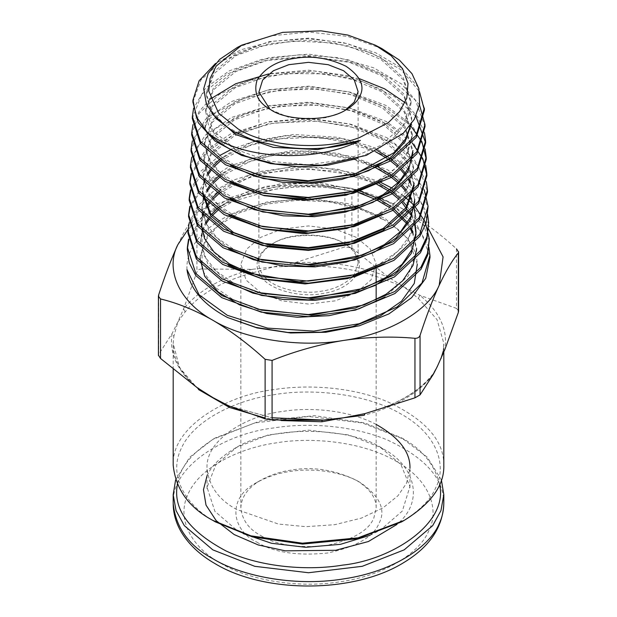 <?xml version="1.0" encoding="UTF-8"?>
<svg xmlns="http://www.w3.org/2000/svg" width="617" height="617" viewBox="0 0 617 617"><rect width="100%" height="100%" fill="white"/><g stroke="black" fill="none" stroke-linecap="round" stroke-linejoin="round"><path stroke-width="0.46" stroke-dasharray="3.08 2.31" d="M265.086 277.38C260.844 272.737 258.778 268.117 258.885 263.513C258.646 256.186 263.49 249.43 273.416 243.26C292.18 231.074 330.396 233.635 343.584 243.26L343.584 243.26C352.369 247.972 357.212 254.728 358.115 263.513L354.05 274.873M351.844 277.457C343.445 285.031 333.28 289.604 321.341 291.185C304.86 294.471 276.786 290.106 265.387 277.689M270.863 109.764L288.363 117.161L307.521 119.621L326.894 117.585L342.366 111.916M186.982 269.629C185.339 242.751 213.775 216.12 256.603 205.461C299.029 194.139 352.947 199.931 384.53 220.146C405.608 232.378 416.521 247.101 417.285 264.315L408.585 239.404L384.746 218.225L349.43 203.811L307.945 198.188L266.575 202.067L231.56 214.662L208.199 233.928L200.039 256.803L203.98 272.853L215.588 287.669L233.912 300.14L257.705 309.264M188.085 229.354L203.602 215.642L223.971 203.98L273.478 189.527C317.13 181.976 372.915 190.607 404.181 209.749L428.483 228.876M192.905 102.098L200.957 79.894L222.321 60.844L254.335 47.278L293.052 41L333.681 42.912L371.218 52.854L401.035 69.744L419.467 91.586M192.28 118.449L201.828 94.193L227.233 73.901L264.716 60.713L308.685 56.756L352.615 62.764L390.029 77.95L415.418 100.239L425.028 126.524M191.656 134.799L199.121 113.343L219.035 94.578L249.121 80.75L285.964 73.539L325.375 73.832L362.881 81.729L394.232 96.406L415.873 116.312M191.031 151.165L197.964 130.465L216.428 112.14L244.509 98.242L279.27 90.259L317.099 89.141L354.035 95.08L386.25 107.535L410.374 125.328M190.406 167.523L197.471 146.545L216.328 128.02L244.957 114.037L280.334 106.124L318.704 105.26L356.001 111.569L388.278 124.518L412.133 142.805M191.293 174.688L206.117 151.944L234.807 133.858L273.485 123.068L316.914 121.148L359.225 128.459L394.695 144.193L418.527 166.312L427.527 191.949M190.668 191.054L205.561 168.148L234.391 149.954L273.262 139.103L316.899 137.144L359.426 144.486L395.096 160.281L419.082 182.501L428.152 208.307M190.036 207.42L204.991 184.36L233.99 166.05L273.1 155.129L316.999 153.147L359.75 160.551L395.59 176.423L419.676 198.751L428.776 224.681M187.907 232.964L197.833 207.752L224.179 186.673L263.004 172.953L308.577 168.803L354.166 174.981L393.037 190.692L419.421 213.806L429.393 241.039M188.771 240.136L203.818 216.814L233.087 198.288L272.606 187.182L316.984 185.162L360.212 192.62L396.453 208.631L420.817 231.205L430.018 257.397M428.861 247.193L415.511 222.56L388.641 202.129L351.636 188.332L309.171 182.856L266.644 186.241L229.431 197.949L202.253 216.413L188.571 239.126M414.539 205.901L412.927 204.173M403.564 195.844L392.188 188.231M379.748 181.868L352.623 172.598L322.56 167.608L291.61 167.161L261.824 171.241L235.1 179.547L213.158 191.486L197.509 206.263L189.203 222.76M427.604 214.469L414.354 190.105L387.746 169.876L351.135 156.263L309.148 150.841L267.099 154.165L230.295 165.749L203.402 183.959L189.835 206.394M424.272 189.928L413.174 173.215L395.451 158.546L372.213 146.869L344.996 138.902L285.555 135.609L257.027 140.406L231.784 149.16M219.991 155.368L200.571 171.433L190.468 190.044M426.347 181.745L413.205 157.643L386.874 137.66L350.68 124.202L309.171 118.811L267.593 122.112L231.19 133.519L204.566 151.504L191.093 173.685M425.715 165.395L412.634 141.416L386.435 121.557L350.417 108.152L309.14 102.808L267.793 106.085L231.606 117.415L205.137 135.293L191.717 157.327M425.098 149.036L412.079 125.212L386.026 105.468L350.232 92.126L309.194 86.812L268.063 90.043L232.054 101.296L205.708 119.081L192.35 140.977M424.465 132.663L417.678 117.045L405.084 102.653M359.14 78.575L314.315 71.001L268.626 73.94M210.474 98.99L199.245 111.268L192.982 124.595M419.506 104.905L401.713 84.082L373.54 67.762L338.131 57.643L299.422 54.79L261.747 59.379L229.293 70.855L205.7 87.807L193.607 108.245M424.326 108.137L417.994 86.982L401.22 67.947L375.599 52.715L343.561 42.696L308.176 38.763L272.845 41.223L240.931 49.761L215.495 63.482M211.97 113.682L206.255 95.188L214.022 73.616L236.188 55.468L269.367 43.66L308.554 40.182L347.749 45.704L381.005 59.533L403.233 79.755L411.03 103.432L407.235 120.176L396.006 135.725L378.283 148.982L355.307 158.978M245.281 155.97L216.05 136.372L208.284 124.248L205.631 111.446L213.521 89.766L235.825 71.533L269.205 59.679L308.593 56.193L347.988 61.731L381.429 75.629L403.773 95.944L411.662 119.729L411.431 123.87M230.997 165.564L211.693 148.065L205.021 127.796L212.958 105.977L235.393 87.629L268.989 75.714L308.6 72.204L348.235 77.757L381.861 91.74L404.336 112.171L412.303 136.087L404.343 160.212L381.568 180.789M230.503 182.162L211.114 164.569L204.412 144.208L212.348 122.235L234.93 103.756L268.75 91.756L308.631 88.208L348.536 93.807L382.355 107.898L404.968 128.467L412.935 152.546L412.935 150.502L404.968 126.416L382.355 105.854L348.536 91.763L308.631 86.164L268.75 89.712L234.93 101.705L212.348 120.192L204.412 142.165L208.122 157.466L219.12 171.595L236.527 183.519L259.125 192.296M229.902 198.697L210.536 181.051L203.787 160.651L211.716 138.517L234.452 119.899L268.488 107.798L308.639 104.204L348.813 109.857L382.849 124.048L405.6 144.756L413.544 169.004L405.408 193.322L382.432 214.06M229.401 215.287L209.973 197.556L203.147 177.071L211.107 154.782L233.966 136.041L268.187 123.847L308.585 120.207L348.998 125.891L383.265 140.144L406.171 160.968L414.154 185.362L414.154 183.318L406.171 158.924L383.265 138.092L348.998 123.847L308.585 118.163L268.187 121.796L233.966 133.997L211.107 152.738L203.147 175.027L207.003 190.545L218.233 204.875L235.972 216.937L258.993 225.791M203.895 181.938L202.515 193.414L204.173 183.102M204.875 181.128L207.983 174.827M211.315 170.022L214.253 166.59M221.241 160.189L252.646 143.985L293.414 136.488L336.728 139.118L375.375 151.628M386.921 158.299L389.142 159.834M397.379 166.505L400.225 169.282M404.906 174.68L408.169 179.385M410.128 182.863L413.313 191.015M413.351 191.162L414.771 201.659L414.771 199.607L410.59 181.76M228.791 248.682L208.839 230.604L201.882 209.664L203.541 199.422M204.204 197.548L207.335 191.177M210.605 186.434L213.567 182.956M220.431 176.585L254.435 159.371M254.89 159.232L284.584 153.224L316.436 152.592L347.595 157.466L375.275 167.485M389.18 175.644L389.99 176.223M398.112 182.863L400.957 185.678M405.57 191.039L408.847 195.805M410.775 199.252L413.968 207.428M413.976 207.466L414.2 208.315M415.403 217.948L407.228 242.759L383.766 263.914M228.437 265.349L208.261 247.124L201.273 225.992L202.638 216.621M203.533 213.96L206.68 207.52M209.896 202.846L212.88 199.314M219.637 192.982L251.196 176.385L292.381 168.557L336.319 171.017L375.606 183.55M388.563 191.023L390.831 192.612M398.837 199.206L401.706 202.06M411.416 215.634L414.616 223.855M227.935 281.938L207.674 263.629L200.664 242.404L202.283 232.085M202.87 230.372L206.024 223.863M209.178 219.243L212.171 215.68M218.858 209.379L246.114 194.139L281.599 185.563L320.639 184.938L358.115 192.419M375.113 199.214L377.126 200.201M389.366 207.397L391.648 209.009M406.935 223.77L410.212 228.629M412.503 232.917L416.676 250.733L408.307 275.845L384.507 297.24M200.039 256.803L200.039 258.855L204.628 241.509L218.133 225.722L239.311 212.865L266.436 204.142L297.147 200.324L328.853 201.852L358.847 208.608L384.53 220.146M280.103 146.422L250.494 139.164L226.809 126.917L211.569 110.991L206.255 93.144L214.022 71.564L236.188 53.424L269.367 41.617L308.554 38.131L347.749 43.653L381.005 57.489L403.233 77.711L411.03 101.389L403.24 125.081L380.982 145.334L347.656 159.194L308.353 164.731L269.027 161.222L235.709 149.36L213.436 131.113L205.631 109.402L213.521 87.722L235.825 69.49L269.205 57.636L308.593 54.149L347.988 59.687L381.429 73.577L403.773 93.9L411.662 117.685L411.069 124.387M258.932 175.483L236.65 166.721L219.475 154.898L208.685 140.892L205.021 125.745L212.958 103.934L235.393 85.586L268.989 73.67L308.6 70.161L348.235 75.714L381.861 89.696L404.336 110.119L412.303 134.043L407.999 151.921L395.443 168.379L375.599 182.115L350.171 192.049M259.233 209.086L236.35 200.294L218.734 188.285L207.574 174.04L203.787 158.608L211.716 136.465L234.452 117.847L268.488 105.754L308.639 102.16L348.813 107.813L382.849 122.004L405.6 142.712L413.544 166.96L409.164 184.938L396.5 201.497L376.563 215.318L351.019 225.344M204.335 180.565L207.42 173.732M210.358 169.22L213.359 165.526M219.829 159.286L251.613 142.28L293.507 134.437L338.085 137.329L377.465 150.656M388.371 157.242L390.684 158.908M398.42 165.441L401.335 168.41M405.631 173.593L408.932 178.629M257.69 258.97L234.653 249.939L216.868 237.746L205.716 223.261L201.882 207.62L203.263 198.265M203.672 196.985L206.78 190.082M209.657 185.64L212.68 181.884M219.035 175.691L250.803 158.523L292.767 150.486L337.553 153.209L377.242 166.428M390.561 174.588L391.51 175.297M399.137 181.799L402.06 184.807M406.294 189.959L409.603 195.041M411.67 199.067L415.403 215.896L410.976 234.337L397.942 251.296L377.427 265.433L351.112 275.614M201.273 225.992L202.399 215.418M203.001 213.397L206.132 206.425M208.955 202.044L212.001 198.242M218.256 192.088L250.294 174.65L292.751 166.49L338.077 169.289L378.136 182.786M389.99 189.967L392.343 191.686M399.855 198.142L402.793 201.196M406.965 206.325L410.282 211.461M411.871 214.523L415.025 223.408M257.528 292.458L234.044 283.342L215.95 270.956L204.528 256.263L200.664 240.36L202.014 230.92M202.353 229.817L205.469 222.76M208.245 218.441L211.307 214.608M217.485 208.492L245.003 192.519L281.383 183.542L321.557 182.971L359.95 190.985M377.126 198.157L379.039 199.144M390.777 206.333L393.145 208.076M407.644 222.691L410.961 227.881M412.927 231.791L416.676 248.69L416.676 250.733M381.699 48.504L347.803 36.434L309.071 32.045L270.555 35.894L237.383 47.424M158.654 297.51L158.654 354.443L172.058 333.62L177.796 322.105L183.534 308.893L196.939 271.958C197.733 269.876 199.43 268.896 202.044 269.012L252.068 269.328L273.478 266.868L294.895 262.703L344.918 246.908L351.883 247.988L388.502 277.187L404.181 287.082L419.853 295.288L456.472 308.369L456.472 248.844C439.52 233.365 422.09 220.331 404.181 209.749C386.504 199.738 369.066 192.643 351.883 188.463L344.918 187.383C321.573 185.27 297.756 185.987 273.478 189.527C249.145 193.514 225.336 200.163 202.044 209.487L196.939 212.433C190.684 220.184 184.306 230.966 177.796 244.772M456.472 308.369L458.585 310.976M443.816 465.156C444.032 440.461 425.229 419.305 387.407 401.69C350.842 386.304 305.253 384.406 273.478 389.689C227.002 394.895 171.218 426.995 173.184 465.156M197.147 387.661C177.441 371.403 169.081 353.387 172.058 333.62L173.855 336.273L177.796 322.105L185.177 311.87C199.53 294.124 222.074 281.113 252.808 272.83L273.478 266.868L295.073 266.289C328.861 264.593 359.657 269.359 387.453 280.581L404.181 287.082L418.395 298.443L437.06 319.66L443.808 343.345L443.145 351.783L439.204 362.541L431.823 376.177C417.47 393.924 394.926 406.942 364.192 415.226M215.372 521.866C188.069 507.143 167.122 477.396 181.282 448.42C194.124 419.236 238.015 399.523 274.411 394.649C310.15 388.363 365.233 392.759 401.628 414.331C438.988 435.34 446.608 467.146 435.718 487.777C430.766 499.608 419.406 510.969 401.628 521.866M376.154 424.427C348.05 409.595 308.508 406.973 282.231 411.5C247.378 415.411 205.538 439.481 207.019 468.102C208.855 486.073 218.765 499.886 236.743 509.526L278.483 524.072L305.97 526.671L334.769 524.697L361.415 518.095L382.964 507.907L397.957 495.759L406.526 483.265L409.981 468.102L409.981 488.726M369.938 535.355L380.257 530.15L402.323 511.061L409.919 486.612L400.927 464.532L380.257 447.294L348.806 434.954L308.5 430.134L268.194 434.954L236.735 447.294L215.834 464.825L207.042 487.299L214.901 511.362L236.743 530.15M439.613 484.468C434.623 464.393 421.959 448.875 401.628 437.9L364.593 422.869L314.446 415.704L260.266 420.91L215.372 437.9C191.964 452.508 179.3 468.033 177.387 484.468M175.614 479.887L189.674 457.251L212.819 439.373L254.759 422.923L308.5 416.49L362.241 422.923L404.181 439.373L401.628 437.9L427.326 457.251L441.386 479.887M207.019 475.908C210.975 466.483 220.038 457.436 234.19 448.767C273.933 422.946 354.875 428.375 382.81 448.767L382.81 448.767C411.786 463.066 427.057 499.276 396.939 524.442M256.834 542.119C273.508 552.4 297.032 556.04 327.411 553.04C356.317 546.87 373.54 536.929 379.077 523.208C386.157 509.735 379.856 496.153 360.166 482.463C339.975 470.493 309.418 468.056 289.589 471.542C278.221 473.131 267.3 476.771 256.826 482.463C225.745 498.42 232.285 530.913 256.834 542.119M260.659 535.494C276.1 545.012 297.888 548.382 326.007 545.605C352.777 539.89 368.719 530.682 373.848 517.979L376.154 507.876C376.385 497.904 369.784 488.695 356.341 480.25C334.391 469.73 312.603 466.359 290.993 470.146C280.457 471.612 270.346 474.982 260.652 480.257C247.918 487.708 241.316 496.916 240.846 507.876C242.072 519.853 248.674 529.062 260.659 535.494M356.341 237.368L335.37 229.138L308.5 225.93L281.63 229.138L260.659 237.368L246.723 249.06L240.861 264.037L246.098 280.079L260.659 292.605L281.63 300.834L308.5 304.05L335.37 300.834L356.341 292.605L371.048 279.879L376.115 263.582L370.123 248.859L356.341 237.368M261.253 276.701C270.902 291.309 303.317 297.587 321.812 293.661C338.525 291.409 350.649 284.414 358.168 272.668C361.824 260.328 357.39 250.772 344.857 243.993C331.19 234.02 291.586 231.367 272.143 243.993C264.354 248.828 259.672 253.857 258.114 259.078M257.551 260.983C256.225 265.873 257.42 271.064 261.138 276.539M344.857 243.993L343.584 243.26M364.932 413.621C396.083 405.23 418.92 392.042 433.466 374.056L432.262 374.812C418.257 392.289 395.752 405.23 364.77 413.629L364.639 413.691M437.276 366.598L431.823 376.177M418.395 298.443L419.853 295.288C439.559 311.546 447.919 329.563 444.942 349.33L443.145 351.783M443.176 351.374L443.816 344.024L443.816 352.06M295.073 266.289L294.895 262.703C329.139 260.983 360.336 265.811 388.502 277.187L387.453 280.581M185.177 311.87L183.534 308.893C198.08 290.908 220.917 277.719 252.068 269.328L252.808 272.83M173.184 369.429L173.184 344.024C173.254 359.804 181.506 374.465 197.941 388.008L198.335 388.471M228.498 405.77L272.082 417.794L229.154 406.079M380.257 447.294L382.81 448.767L380.265 447.294M351.883 247.988L351.883 188.463M344.918 187.383L344.918 246.908M202.044 269.012L202.044 209.487M196.939 212.433L196.939 271.958M198.605 389.605L179.578 367.755L173.192 343.391L173.855 336.273M281.267 420.547L265.117 418.025M443.816 503.457C444.032 478.761 425.229 457.606 387.407 439.99C350.842 424.604 305.253 422.707 273.478 427.99C227.002 433.196 171.218 465.295 173.184 503.457M220.477 563.113C244.579 578.013 293.276 589.443 340.723 581.715C388.502 574.712 420.771 550.757 428.746 530.898C439.042 511.393 431.838 481.329 396.523 461.47C362.125 441.086 310.058 436.929 276.277 442.867C241.879 447.472 200.386 466.105 188.254 493.693C174.873 521.087 194.671 549.199 220.477 563.113M358.115 263.513L358.115 225.182M358.115 223.431L358.115 90.984M258.885 263.513L258.885 261.353M258.885 259.263L258.885 227.804M258.885 225.76L258.885 160.744M258.885 160.381L258.885 90.984M187.344 247.733L187.36 247.309M206.255 95.188L206.255 93.144M411.03 103.432L411.03 101.389M205.631 111.446L205.631 109.402M411.662 119.729L411.662 117.685M205.021 127.796L205.021 125.745M412.303 136.087L412.303 134.043M204.412 144.208L204.412 142.165M203.787 160.651L203.787 158.608M413.544 169.004L413.544 166.96M203.147 177.071L203.147 175.027M201.882 209.664L201.882 207.62M416.043 234.29L416.043 232.239M200.664 242.404L200.664 240.36M207.019 488.726L207.019 468.102M360.166 482.463L356.341 480.25M256.834 482.463L260.659 480.25M376.154 507.876L376.154 318.025M376.154 317.848L376.154 301.806M376.154 284.969L376.154 282.925M376.154 267.408L376.154 264.986M240.846 507.876L240.846 322.907M240.846 320.994L240.846 305.438M240.846 304.196L240.846 271.788M240.846 270.616L240.846 264.986M346.137 109.764L343.584 111.237M215.372 437.9L212.819 439.373M234.19 448.767L236.735 447.294M273.416 243.26L272.143 243.993"/><path stroke-width="0.93" d="M354.05 274.873L351.844 277.457M344.81 110.505L354.197 102.144L358.099 91.678L354.258 79.917L343.584 70.731L328.205 64.692L308.5 62.34L288.795 64.692L273.416 70.731L262.634 80.063L258.916 92.018L269.652 108.8M227.442 317.462L256.95 327.905L290.638 332.987L325.768 332.262L359.456 325.753L388.88 313.914L411.616 297.672L425.73 278.306L430.018 257.397L429.941 255.361L421.997 282.995L397.194 306.919L359.225 323.732L313.745 331.113L267.5 328.097L227.311 315.302L199.067 294.772L186.982 269.629C189.674 288.617 203.155 304.559 227.442 317.462L255.893 327.396L287.915 332.463L321.102 332.177L352.801 326.555L380.396 315.935L401.52 301.196L414.254 283.442L417.285 264.315M428.483 228.876L443.083 256.88L439.204 285.208C428.699 310.806 387.862 334.383 343.522 340.445C367.855 336.905 391.664 336.188 414.956 338.301C417.555 338.425 419.259 337.437 420.061 335.355C426.316 316.159 432.694 299.438 439.204 285.208C445.721 271.38 452.099 260.598 458.346 252.87L458.346 312.395L444.942 349.33L437.291 366.56L433.466 374.056L420.061 394.88L414.956 397.826L364.932 413.621L343.522 417.786L322.105 420.246L272.082 419.93L265.117 418.85L228.498 405.77L212.819 397.564L197.147 387.661L160.528 358.469L158.415 355.207M265.117 418.85L265.117 359.325C248.157 343.839 230.727 330.812 212.819 320.231C179.67 302.176 164.724 269.968 177.796 244.772C171.279 259.04 164.901 275.753 158.654 294.918L158.415 296.33L160.528 298.944C177.711 303.124 195.142 310.22 212.819 320.231C244.085 339.365 299.87 347.996 343.522 340.445C319.244 344.417 295.427 351.073 272.082 360.405L272.082 419.93M177.796 244.772L188.085 229.354M275.267 164.029L241.633 155.407L215.009 141.085L198.173 122.629L192.905 102.098L192.982 100.062L196.283 116.698L207.258 132.262C222.752 147.972 245.419 158.561 275.267 164.029L322.19 165.202L366.367 155.337L403.217 133.357L414.308 119.336L419.622 104.142L418.835 88.632L411.979 73.693L399.376 60.065L381.699 48.504L375.09 45.087L347.78 35.046L321.025 30.85L282.686 32.354L241.91 45.087L216.181 66.081L210.019 78.552L208.793 91.085L218.649 113.173L237.9 128.799C265.788 146.823 324.519 151.111 359.302 137.66L388.124 122.814L399.631 111.592L406.796 98.149L408.022 83.418L402.6 68.765L391.07 55.63L375.082 45.08M419.467 91.586L424.403 110.15L416.344 137.298L391.394 160.567L353.433 176.516L308.392 182.809L263.328 178.583L225.359 164.693L200.386 143.506L192.28 118.449L192.357 116.42L200.463 141.463L225.46 162.672L263.428 176.531L308.4 180.735L353.356 174.472L391.286 158.538L416.259 135.27L424.326 108.137L424.403 110.15M424.951 124.495L425.028 126.524L416.907 153.818L391.78 177.21L353.61 193.237L308.392 199.538L263.15 195.288L224.958 181.344L199.815 160.019L191.656 134.799L191.733 132.786L199.9 157.975L225.004 179.292L263.135 193.229L308.33 197.455L353.58 191.177L391.764 175.143L416.861 151.728L424.951 124.495L419.506 104.905M415.873 116.312L425.653 142.882L417.516 170.277L392.281 193.8L353.865 209.942L308.33 216.258L262.842 211.978L224.495 197.957L199.237 176.516L191.031 151.165L191.108 149.152L199.291 174.449L224.526 195.882L262.904 209.934L308.407 214.184L353.888 207.852L392.219 191.764L417.431 168.256L425.576 140.846L424.465 132.663M410.374 125.328L421.905 141.702L426.278 159.232L418.079 186.797L392.713 210.436L354.15 226.624L308.415 232.979L262.634 228.691L224.025 214.569L198.643 192.99L190.406 167.523L190.483 165.51L198.736 190.985L224.141 212.533L262.695 226.64L308.369 230.92L354.05 224.565L392.613 208.407L418.01 184.761L426.2 157.204L425.098 149.036M412.133 142.805L422.83 158.685L426.902 175.59L418.665 203.294L393.122 227.087L354.32 243.337L308.361 249.715L262.418 245.404L223.639 231.213L198.088 209.518L189.781 183.897L191.293 174.688M190.468 190.044L189.234 198.219L197.556 223.963L223.207 245.759L262.21 260.027L308.4 264.385L354.574 257.968L393.523 241.633L419.159 217.778L427.45 189.936L427.527 191.949L419.252 219.783L393.623 243.661L354.628 260.012L308.361 266.444L262.102 262.086L223.138 247.795L197.486 226.007L189.157 200.255L190.668 191.054M189.835 206.394L188.609 214.577L197 240.491L222.783 262.395L261.932 276.717L308.33 281.105L354.775 274.681L393.985 258.238L419.761 234.236L428.075 206.294L426.324 222.536L419.815 236.319L394.024 260.305L354.852 276.724L308.415 283.18L261.947 278.799L222.714 264.423L196.9 242.504L188.532 216.613L190.036 207.42M428.699 222.652L426.925 238.995L420.416 252.785L394.487 276.917L355.045 293.437L308.338 299.908L261.662 295.489L222.29 281.067L196.345 259.04L187.907 232.964L187.984 230.943L196.391 256.95L222.29 278.992L261.662 293.422L308.4 297.826L355.099 291.355L394.456 274.858L420.339 250.741L426.871 236.913L428.699 222.652L427.604 214.469M188.571 239.126L187.36 247.309L195.836 273.478L221.919 295.643L261.5 310.143L308.392 314.554L355.276 308.068L394.849 291.509L420.902 267.269L427.465 253.41L429.316 239.003L427.558 255.369L420.979 269.297L394.926 293.538L355.315 310.143L308.307 316.629L261.292 312.156L221.773 297.656L195.751 275.514L189.18 262.703L187.283 249.322L188.771 240.136M429.941 255.361L428.861 247.193M429.316 239.003L425.252 221.958L414.539 205.901M412.927 204.173L403.564 195.844M392.188 188.231L379.748 181.868M189.203 222.76L187.984 230.943M428.075 206.294L424.272 189.928M231.784 149.16L219.991 155.368M427.45 189.936L426.347 181.745M191.093 173.685L189.859 181.868L198.142 207.474L223.639 229.123L262.379 243.314L308.338 247.656L354.351 241.255L393.122 224.981L418.604 201.25L426.825 173.57L425.715 165.395M191.717 157.327L190.483 165.51M192.35 140.977L191.108 149.152M405.084 102.653L384.676 88.871L359.14 78.575M268.626 73.94L235.771 83.727L210.474 98.99M192.982 124.595L191.733 132.786M193.607 108.245L192.357 116.42M215.495 63.482L199.121 80.781L192.982 100.062M241.91 45.087L237.383 47.424L219.721 59.348L208.23 73.454L203.687 88.779L206.433 104.227L216.336 118.734L232.74 131.197L254.474 140.653L280.103 146.422C308.323 150.81 335.085 148.805 360.405 140.421L317.794 149.553L273.346 147.378L235.648 134.521L211.97 113.682M355.307 158.978L327.843 165.209L298.805 166.752L270.524 163.582L245.281 155.97M411.431 123.87L405.091 141.702L390.399 157.728L368.719 170.662L341.826 179.424L312.071 183.38L281.992 182.185L254.158 176.069L230.997 165.564M381.568 180.789L346.407 195.095L304.999 200.286L264.145 195.658L230.503 182.162M412.935 152.546L408.161 171.295L394.394 188.416L372.776 202.415L345.343 212.132L314.531 216.69L283.157 215.811L254.073 209.587L229.902 198.697M382.432 214.06L346.777 228.529L304.821 233.727L263.444 229.007L229.401 215.287M414.154 185.362L406.071 209.711L383.165 230.519L348.852 244.748L308.392 250.402L267.909 246.792L233.588 234.576L210.636 215.78L202.515 193.414M204.173 183.102L204.875 181.128M207.983 174.827L211.315 170.022M214.253 166.59L221.241 160.189M375.375 151.628L386.921 158.299M389.142 159.834L397.379 166.505M400.225 169.282L404.906 174.68M408.169 179.385L410.128 182.863M414.771 201.659L409.989 220.693L395.967 238.077L374.072 252.322L346.191 262.179L314.909 266.868L283.026 265.989L253.417 259.726L228.791 248.682M203.541 199.422L204.204 197.548M207.335 191.177L210.605 186.434M213.567 182.956L220.431 176.585M254.435 159.371L254.89 159.232M375.275 167.485L389.18 175.644M389.99 176.223L398.112 182.863M400.957 185.678L405.57 191.039M408.847 195.805L410.775 199.252M414.2 208.315L415.403 215.896M383.766 263.914L347.633 278.583L305.099 283.928L263.081 279.2L228.437 265.349M202.638 216.621L203.533 213.96M206.68 207.52L209.896 202.846M212.88 199.314L219.637 192.982M375.606 183.55L388.563 191.023M390.831 192.612L398.837 199.206M401.706 202.06L411.416 215.634M414.616 223.855L416.043 234.29L411.215 253.548L397.101 271.148L374.943 285.563L346.777 295.566L315.117 300.317L282.848 299.438L252.87 293.106L227.935 281.938M202.283 232.085L202.87 230.372M206.024 223.863L209.178 219.243M212.171 215.68L218.858 209.379M358.115 192.419L375.113 199.214M377.126 200.201L389.366 207.397M391.648 209.009L406.935 223.77M410.212 228.629L412.503 232.917M384.507 297.24L358.971 308.832L329.077 315.665L297.402 317.277L266.675 313.521L239.496 304.852L218.248 292.011L204.674 276.215L200.039 258.855M411.069 124.387L405.346 139.234L393.777 152.839L356.333 173.392L307.544 181.483L258.932 175.483M350.171 192.049L304.235 198.242L259.125 192.296M412.935 150.502L409.457 166.528L399.369 181.552L383.25 194.602L362.21 204.89L311.076 214.816L259.233 209.086M351.019 225.344L304.628 231.683L258.993 225.791M414.154 183.318L406.071 207.659L383.165 228.467L348.852 242.697L308.392 248.358L267.909 244.748L233.588 232.524L210.636 213.729L202.515 191.37M203.895 181.938L204.335 180.565M207.42 173.732L210.358 169.22M213.359 165.526L219.829 159.286M377.465 150.656L388.371 157.242M390.684 158.908L398.42 165.441M401.335 168.41L405.631 173.593M408.932 178.629L410.59 181.76M414.771 199.607L411.269 215.965L400.888 231.275L384.406 244.594L362.85 255.037L310.567 265.032L257.69 258.97M203.263 198.265L203.672 196.985M206.78 190.082L209.657 185.64M212.68 181.884L219.035 175.691M377.242 166.428L390.561 174.588M391.51 175.297L399.137 181.799M402.06 184.807L406.294 189.959M409.603 195.041L411.67 199.067M351.112 275.614L299.284 281.822L249.615 273.2L229.462 263.922L214.091 252.114L204.52 238.494L201.273 223.948M202.399 215.418L203.001 213.397M206.132 206.425L208.955 202.044M212.001 198.242L218.256 192.088M378.136 182.786L389.99 189.967M392.343 191.686L399.855 198.142M402.793 201.196L406.965 206.325M410.282 211.461L411.871 214.523M415.025 223.408L416.043 232.239L412.503 248.759L402.122 264.246L385.486 277.696L363.783 288.301L311.007 298.474L257.528 292.458M202.014 230.92L202.353 229.817M205.469 222.76L208.245 218.441M211.307 214.608L217.485 208.492M359.95 190.985L377.126 198.157M379.039 199.144L390.777 206.333M393.145 208.076L407.644 222.691M410.961 227.881L412.927 231.791M416.676 248.69L413.097 265.248L402.677 280.774L386.018 294.263L364.269 304.906L311.384 315.179L257.705 309.264M360.405 140.421C312.156 164.724 237.838 158.237 207.258 132.262M270.863 109.764L270.863 109.764C257.898 102.754 253.302 92.859 257.088 80.087C264.878 67.932 277.419 60.69 294.725 58.36C311.732 55.376 328.869 58.029 346.137 66.312C360.475 76.277 365.071 86.172 359.912 95.99C357.906 100.772 353.317 105.36 346.137 109.764C326.007 122.845 285.015 120.091 270.863 109.764L270.863 109.764M265.117 359.325L272.082 360.405M458.585 252.106L456.472 248.844M458.585 310.976L458.346 312.395M173.184 369.429L173.184 465.156C175.637 489.119 188.848 507.529 212.819 520.393L250.872 535.834L302.392 543.191L358.053 537.847L404.181 520.393C431.26 503.557 444.471 485.147 443.816 465.156L443.816 352.06M212.819 520.393L215.372 521.866L212.819 520.393M228.498 405.77L229.547 407.475L198.605 389.605L198.335 388.471M364.932 413.621L364.192 415.226L343.522 417.786L321.927 421.766L281.267 420.547M404.181 520.393L401.628 521.866L356.734 538.857L302.554 544.063L252.407 536.898L215.372 521.866M409.981 468.102C410.305 451.96 399.029 437.399 376.154 424.427M243.214 533.582L271.465 543.269L305.731 547.294L340.484 544.325L369.938 535.355M177.387 484.468C172.775 508.971 188.902 531.098 225.776 550.834C262.001 568.026 309.981 570.64 342.589 565.118C391.386 560.12 448.721 523.617 439.613 484.468M396.939 524.442L368.395 541.525L335.702 550.279L285.224 550.834L258.238 544.95L234.19 534.569L216.205 520.686L206.016 505.107L203.463 489.736L207.019 475.908M441.386 479.887L443.816 494.618L440.939 510.629L432.679 525.645L404.181 549.855L362.241 566.313L308.5 572.738L254.759 566.313L212.819 549.855L184.321 525.645L176.061 510.621L173.184 494.618L175.614 479.887M258.114 259.078L257.551 260.983M323.956 420.1L272.082 417.771L322.105 420.246L321.927 421.766M158.654 297.51L158.654 294.918M160.528 298.944L160.528 358.469M414.956 397.826L414.956 338.301M420.061 335.355L420.061 394.88M265.117 418.025L229.547 407.475M212.819 558.693C239.026 574.89 291.949 587.315 343.522 578.916C395.458 571.296 430.535 545.258 439.204 523.671C442.165 517.486 443.708 510.745 443.816 503.457C442.829 527.311 429.54 546.978 403.95 562.465C353.873 593.739 264.408 593.569 215.063 563.653C199.692 554.806 188.285 544.017 180.843 531.283C175.791 522.422 173.238 513.143 173.184 503.457C175.637 527.419 188.848 545.837 212.819 558.693M358.115 225.182L358.115 223.431M258.885 261.353L258.885 259.263M258.885 227.804L258.885 225.76M425.653 142.882L425.576 140.846M426.278 159.232L426.2 157.204M426.902 175.59L426.825 173.57M189.781 183.897L189.859 181.868M189.157 200.255L189.234 198.219M188.532 216.613L188.609 214.577M187.29 249.322L187.36 247.309M443.816 494.618L443.816 503.457M173.184 503.457L173.184 494.618M376.154 301.806L376.154 284.969M376.154 282.925L376.154 267.408M240.846 322.907L240.846 320.994M240.846 305.438L240.846 304.196M240.846 271.788L240.846 270.616M158.415 355.523L158.415 295.998M458.585 311.315L458.585 251.79M364.77 413.629L362.518 414.177M443.176 351.374L440.978 358.639M197.941 388.008L201.481 390.569M228.822 405.832L225.251 404.204"/></g></svg>

